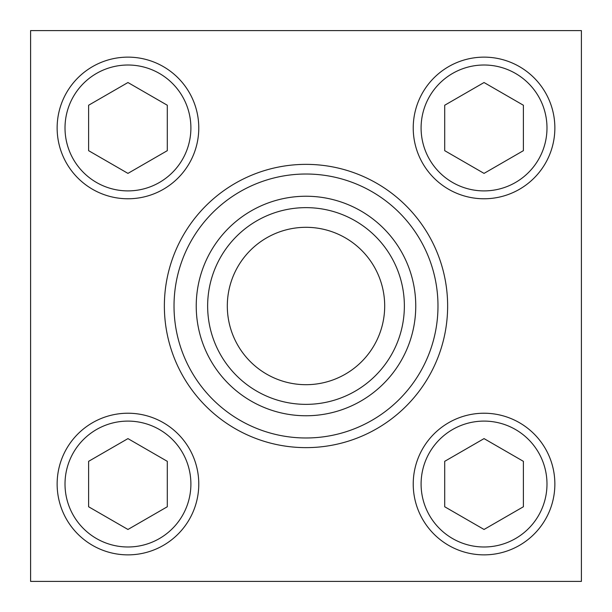 <?xml version="1.0" encoding="UTF-8"?>
<svg xmlns="http://www.w3.org/2000/svg" width="612" height="612" viewBox="0 0 612 612"><rect width="100%" height="100%" fill="white"/><g stroke="black" fill="none" stroke-linecap="round" stroke-linejoin="round"><path stroke-width="0.92" d="M30.6 30.6L30.6 581.4L581.4 581.4L581.4 30.6L30.6 30.6M174.022 306A131.978 131.978 0 0 1 371.989 191.701A131.978 131.978 0 0 1 371.989 420.299A131.978 131.978 0 0 1 174.022 306M164.368 306A141.632 141.632 0 0 1 376.816 183.34A141.632 141.632 0 0 1 376.816 428.66A141.632 141.632 0 0 1 164.368 306M196.23 306A109.77 109.77 0 0 1 360.881 210.941A109.77 109.77 0 0 1 360.881 401.059A109.77 109.77 0 0 1 196.23 306M207.644 306A98.356 98.356 0 0 1 355.182 220.817A98.356 98.356 0 0 1 355.182 391.183A98.356 98.356 0 0 1 207.644 306M227.312 306A78.688 78.688 0 0 1 345.344 237.854A78.688 78.688 0 0 1 345.344 374.146A78.688 78.688 0 0 1 227.312 306M484.046 173.387L523.39 150.667L523.39 105.241L484.046 82.528L444.702 105.241L444.702 150.667L484.046 173.387M413.23 127.954A70.816 70.816 0 0 1 519.45 66.624A70.816 70.816 0 0 1 519.45 189.284A70.816 70.816 0 0 1 413.23 127.954M127.954 173.387L167.298 150.667L167.298 105.241L127.954 82.528L88.61 105.241L88.61 150.667L127.954 173.387M57.138 127.954A70.816 70.816 0 0 1 163.366 66.624A70.816 70.816 0 0 1 163.366 189.284A70.816 70.816 0 0 1 57.138 127.954M127.954 529.472L167.298 506.759L167.298 461.333L127.954 438.613L88.61 461.333L88.61 506.759L127.954 529.472M57.138 484.046A70.816 70.816 0 0 1 163.366 422.716A70.816 70.816 0 0 1 163.366 545.376A70.816 70.816 0 0 1 57.138 484.046M484.046 529.472L523.39 506.759L523.39 461.333L484.046 438.613L444.702 461.333L444.702 506.759L484.046 529.472M413.23 484.046A70.816 70.816 0 0 1 519.45 422.716A70.816 70.816 0 0 1 519.45 545.376A70.816 70.816 0 0 1 413.23 484.046M421.094 127.954A62.952 62.952 0 0 1 515.518 73.44A62.952 62.952 0 0 1 515.518 182.468A62.952 62.952 0 0 1 421.094 127.954M65.01 127.954A62.952 62.952 0 0 1 159.426 73.44A62.952 62.952 0 0 1 159.426 182.468A62.952 62.952 0 0 1 65.01 127.954M65.01 484.046A62.952 62.952 0 0 1 159.426 429.532A62.952 62.952 0 0 1 159.426 538.56A62.952 62.952 0 0 1 65.01 484.046M421.094 484.046A62.952 62.952 0 0 1 515.518 429.532A62.952 62.952 0 0 1 515.518 538.56A62.952 62.952 0 0 1 421.094 484.046"/></g></svg>
